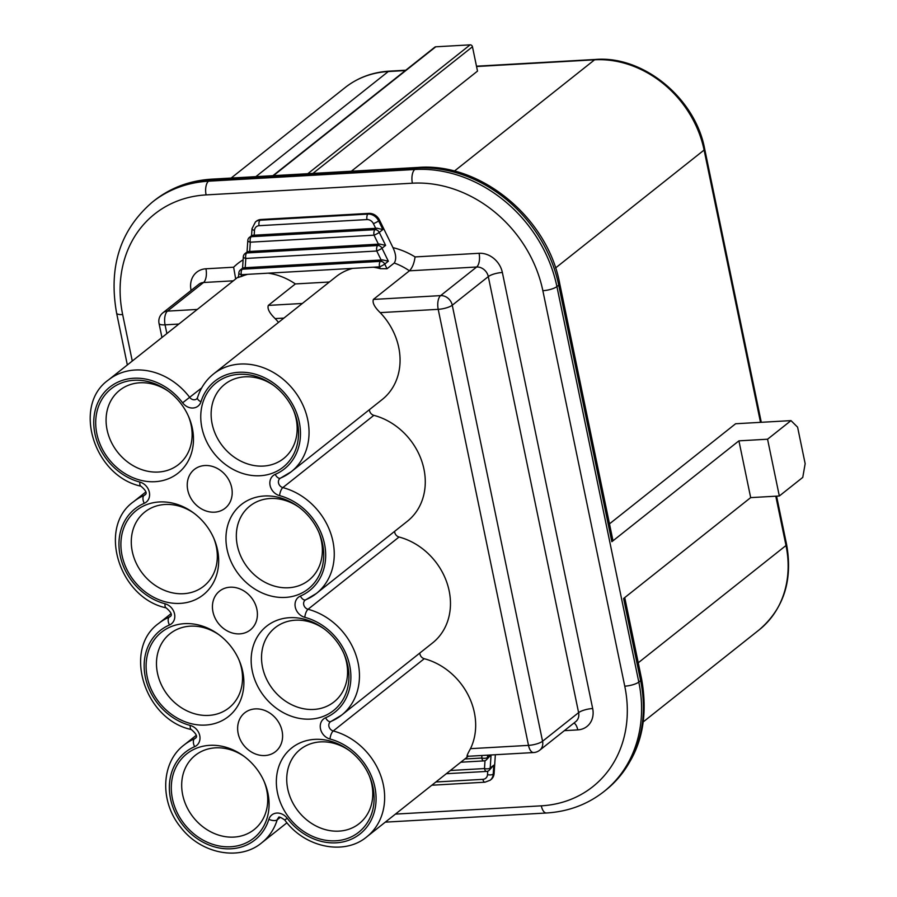 <?xml version="1.0" encoding="UTF-8"?>
<svg xmlns="http://www.w3.org/2000/svg" width="897" height="897" viewBox="0 0 897 897"><rect width="100%" height="100%" fill="white"/><g stroke="black" fill="none" stroke-linecap="round" stroke-linejoin="round"><path stroke-width="1.35" d="M312.918 173.413L472.461 46.767A2.153 1.816 -128.4 0 0 470.129 44.85L307.806 173.704M273.428 175.655L435.751 46.801L470.129 44.85M472.461 46.767L477.507 71.11L351.366 171.226M435.751 46.801A2.153 1.816 -128.4 0 0 434.832 47.149L272.901 175.689M609.478 523.87L735.607 423.754L790.997 420.615L767.563 439.216L779.325 495.996L802.759 477.406L805.158 463.682L797.601 427.174L790.997 420.615M495.346 754.725L494.112 773.416A10.764 9.105 51.6 0 1 491.051 779.538L490.154 780.244A10.764 9.105 -128.4 0 0 493.215 774.133A4.306 1.682 -176.2 0 1 487.508 774.638A6.458 5.46 51.6 0 1 482.911 779.336L435.864 782.005M382.873 229.542L376.863 228.197L374.991 229.688A4.306 3.644 51.6 0 1 379.263 232.401L382.873 229.542L378.635 220.875A10.764 9.105 -128.4 0 0 367.961 214.091L260.052 220.214A10.764 9.105 -128.4 0 0 255.454 221.918L256.363 221.211A10.764 9.105 51.6 0 1 260.949 219.496L368.858 213.374A10.764 9.105 51.6 0 1 379.543 220.157L392.976 247.65C396.093 254.311 396.508 259.435 394.232 263.023A62.442 52.788 51.6 0 1 409.424 270.816L373.376 299.43C372.221 302.715 374.498 307.11 380.182 312.627A62.442 52.788 51.6 0 1 382.189 399.535L291.166 471.788A62.442 52.788 -128.4 0 0 293.689 390.06A62.442 52.788 -128.4 0 0 213.52 373.971C205.906 380.093 200.558 388.009 197.497 397.719L196.712 398.918A5.382 4.552 51.6 0 1 189.715 397.416A62.442 52.788 -128.4 0 0 108.47 379.936C72.063 405.388 93.781 476.195 140.907 486.174C146.088 490.547 147.422 493.473 144.899 494.942A5.382 4.552 51.6 0 1 144.002 495.48A62.442 52.788 -128.4 0 0 133.675 501.625C97.257 527.077 118.987 597.884 166.102 607.852C171.293 612.236 172.616 615.163 170.094 616.631A5.382 4.552 51.6 0 1 169.208 617.158A62.442 52.788 -128.4 0 0 158.87 623.303C122.463 648.766 144.182 719.573 191.308 729.541C196.488 733.925 197.822 736.852 195.299 738.321A5.382 4.552 51.6 0 1 194.402 738.848A62.442 52.788 -128.4 0 0 184.076 744.992C161.034 762.192 159.431 801.514 180.667 827.213C200.827 853.922 239.667 861.423 261.722 842.81A62.442 52.788 -128.4 0 0 277.195 819.836L280.301 817.369M418.069 167.447L211.793 179.153A10.764 4.945 86.8 0 0 210.302 179.759L416.578 168.053A10.764 4.945 86.8 0 1 418.069 167.447C480.422 162.323 547.596 217.713 559.706 283.508L612.842 540.072A10.764 2.949 168.3 0 1 611.844 541.71L738.915 440.842L767.563 439.216M385.295 822.145L546.43 812.996C568.25 811.65 587.434 804.508 603.961 791.558A131.354 111.026 -128.4 0 0 638.81 682.068L640.615 680.632A131.354 111.026 51.6 0 1 605.767 790.122C637.924 762.428 649.877 725.381 641.602 678.995A10.764 2.949 168.3 0 1 640.615 680.632L623.606 598.49L750.677 497.622L738.915 440.842M387.022 268.752L384.735 264.077L388.345 261.218L382.346 259.872L380.463 261.363A4.306 3.644 51.6 0 1 384.735 264.077A4.306 0.583 154 0 1 379.509 266.846L380.395 268.674L387.022 268.752L394.232 263.023M388.345 261.218L381.999 248.234L385.609 245.374L379.599 244.04L377.727 245.52A4.306 3.644 51.6 0 1 381.999 248.234A4.306 0.583 154 0 1 376.762 251.014L381.158 259.995L382.346 259.872M238.905 277.151L241.203 276.568L241.327 274.695A4.306 1.973 -93.2 0 1 242.291 269.201L244.163 267.721L242.829 268.001L240.452 269.885A4.306 3.644 51.6 0 1 242.291 269.201L380.463 261.363A4.306 1.973 86.8 0 0 379.509 266.846L352.7 268.371A62.442 52.788 51.6 0 0 336.083 276.68L213.52 373.971M385.609 245.374L379.263 232.401A4.306 0.583 154 0 1 374.027 235.171L378.422 244.152L379.599 244.04M244.163 267.721L245.206 267.71L245.812 258.448A4.306 1.973 -93.2 0 1 246.776 252.954L248.648 251.474L247.314 251.754L244.937 253.638A4.306 3.644 51.6 0 1 246.776 252.954L377.727 245.52A4.306 1.973 86.8 0 0 376.762 251.014L245.812 258.448A4.306 1.682 -176.2 0 1 243.322 256.733L242.56 268.214M249.422 237.391A4.306 3.644 51.6 0 1 251.261 236.707L253.133 235.216L251.799 235.507L249.422 237.391A4.306 4.306 0 0 0 247.807 240.486L247.045 251.967M379.543 220.157L378.635 220.875A4.306 0.583 154 0 1 373.399 223.645L375.686 228.32L376.863 228.197M253.133 235.216L254.176 235.216L254.49 230.394A6.458 5.46 51.6 0 1 259.087 225.696L366.996 219.574A6.458 5.46 51.6 0 1 373.399 223.645M248.648 251.474L249.691 251.463L250.297 242.19A4.306 1.973 -93.2 0 1 251.261 236.707L374.991 229.688A4.306 1.973 86.8 0 0 374.027 235.171L250.297 242.19A4.306 1.682 -176.2 0 1 247.807 240.486M241.203 276.568A62.442 52.788 51.6 0 1 247.65 274.336L241.327 274.695A4.306 1.682 -176.2 0 1 238.837 272.98L238.535 277.532M375.686 228.32L254.176 235.216M378.422 244.152L249.691 251.463M485.008 760.667L484.492 768.561A4.306 1.682 3.8 0 0 490.199 768.056A4.306 3.644 51.6 0 1 488.966 770.501L493.798 765.197L490.199 768.056L491.063 754.96M481.936 755.487L481.767 758.032A4.306 1.682 3.8 0 0 487.475 757.528A4.306 3.644 51.6 0 1 486.252 759.972L490.951 754.971M450.361 770.501L484.492 768.561A4.306 1.973 86.8 0 0 486.533 771.431A4.306 4.306 0 0 0 488.966 770.501M464.848 758.997L481.767 758.032A4.306 1.973 86.8 0 0 483.808 760.903A4.306 4.306 0 0 0 486.252 759.972M329.378 282.006L295.36 283.934A62.442 52.788 51.6 0 0 268.136 273.17L247.65 274.336M373.186 267.205A62.442 52.788 51.6 0 1 380.395 268.674M415.064 256.923C414.201 263.258 412.317 267.889 409.424 270.816L476.655 267.003A10.764 4.945 86.8 0 0 479.065 253.29L415.064 256.923A73.218 61.882 -128.4 0 0 392.976 247.65M373.376 299.43L440.606 295.618A10.764 4.945 86.8 0 0 438.207 309.33A10.764 2.949 -11.7 0 0 452.256 305.215A10.764 9.105 51.6 0 0 440.606 295.618L476.655 267.003A10.764 9.105 51.6 0 1 488.304 276.601L578.61 712.644L542.562 741.258A10.764 9.105 51.6 0 1 539.702 750.228L575.751 721.614A10.764 9.105 51.6 0 0 578.61 712.644A10.764 2.949 168.3 0 1 592.67 708.529L502.365 272.486A21.528 18.198 -128.4 0 0 479.065 253.29M243.121 259.805A73.218 61.882 -128.4 0 0 233.635 267.216L235.676 278.967M233.343 280.817L203.529 282.51A10.764 9.105 51.6 0 0 198.932 284.214L162.884 312.829A10.764 9.105 51.6 0 1 167.481 311.124L203.529 282.51A10.764 4.945 86.8 0 0 205.929 268.786A21.528 18.198 -128.4 0 0 191.039 290.157L191.095 290.437M162.884 312.829A10.764 10.764 0 0 0 159.038 323.447A10.764 2.949 -11.7 0 0 165.07 324.837A10.764 4.945 -93.2 0 1 167.481 311.124L197.295 309.431M502.365 272.486A10.764 2.949 168.3 0 0 488.304 276.601L452.256 305.215L542.562 741.258A10.764 2.949 168.3 0 1 528.501 745.373A10.764 4.945 86.8 0 0 533.625 752.549A10.764 10.764 0 0 0 539.702 750.228M467.875 755.756C466.294 756.99 467.158 754.635 470.488 748.67A62.442 52.788 51.6 0 0 424.259 658.712L333.236 730.965A5.382 4.552 51.6 0 1 329.064 726.895A5.382 4.552 51.6 0 1 330.343 721.838A5.382 4.552 51.6 0 1 330.657 721.614M278.519 322.371A62.442 52.788 51.6 0 0 275.132 318.592C269.448 313.075 267.171 308.68 268.315 305.395L295.36 283.934M369.183 775.513A47.373 40.04 51.6 0 1 359.204 823.614A47.373 40.04 51.6 0 1 338.988 831.127A47.373 40.04 51.6 0 1 291.693 800.662A47.373 40.04 51.6 0 1 300.293 749.41A47.373 40.04 51.6 0 1 349.404 750.598M335.747 840.792A53.831 45.5 -128.4 0 0 369.609 776.51A53.831 45.5 -128.4 0 0 348.529 749.959A53.831 45.5 -128.4 0 0 276.825 774.93A53.831 45.5 -128.4 0 0 335.747 840.792M310.541 719.102A53.831 45.5 -128.4 0 0 344.414 654.832A53.831 45.5 -128.4 0 0 323.324 628.27A53.831 45.5 -128.4 0 0 251.631 653.251A53.831 45.5 -128.4 0 0 310.541 719.102M260.141 475.735A53.831 45.5 -128.4 0 0 294.014 411.454A53.831 45.5 -128.4 0 0 272.923 384.891A53.831 45.5 -128.4 0 0 201.231 409.873A53.831 45.5 -128.4 0 0 260.141 475.735M180.297 603.378A53.831 45.5 -128.4 0 0 214.159 539.108A53.831 45.5 -128.4 0 0 193.079 512.546A53.831 45.5 -128.4 0 0 121.375 537.527A53.831 45.5 -128.4 0 0 180.297 603.378M230.697 846.757A53.831 45.5 -128.4 0 0 264.559 782.476A53.831 45.5 -128.4 0 0 243.479 755.924A53.831 45.5 -128.4 0 0 171.775 780.895A53.831 45.5 -128.4 0 0 230.697 846.757M214.551 512.176A24.768 20.934 51.6 0 1 189.828 496.243A24.768 20.934 51.6 0 1 194.324 469.456A24.768 20.934 51.6 0 1 226.111 475.836A24.768 20.934 51.6 0 1 225.113 508.251A24.768 20.934 51.6 0 1 214.551 512.176M239.746 633.865A24.768 20.934 51.6 0 1 215.022 617.932A24.768 20.934 51.6 0 1 219.518 591.145A24.768 20.934 51.6 0 1 251.317 597.525A24.768 20.934 51.6 0 1 250.319 629.929A24.768 20.934 51.6 0 1 239.746 633.865M264.951 755.543A24.768 20.934 51.6 0 1 240.228 739.621A24.768 20.934 51.6 0 1 244.724 712.823A24.768 20.934 51.6 0 1 276.511 719.215A24.768 20.934 51.6 0 1 275.514 751.619A24.768 20.934 51.6 0 1 264.951 755.543M205.491 725.068A53.831 45.5 -128.4 0 0 239.364 660.797A53.831 45.5 -128.4 0 0 218.274 634.235A53.831 45.5 -128.4 0 0 146.581 659.217A53.831 45.5 -128.4 0 0 205.491 725.068M155.091 481.689A53.831 45.5 -128.4 0 0 188.964 417.419A53.831 45.5 -128.4 0 0 167.874 390.857A53.831 45.5 -128.4 0 0 96.181 415.838A53.831 45.5 -128.4 0 0 155.091 481.689M285.347 597.413A53.831 45.5 -128.4 0 0 319.209 533.143A53.831 45.5 -128.4 0 0 298.129 506.581A53.831 45.5 -128.4 0 0 226.425 531.562A53.831 45.5 -128.4 0 0 285.347 597.413M343.977 653.823A47.373 40.04 51.6 0 1 333.998 701.925A47.373 40.04 51.6 0 1 313.793 709.437A47.373 40.04 51.6 0 1 266.487 678.973A47.373 40.04 51.6 0 1 275.099 627.721A47.373 40.04 51.6 0 1 324.209 628.92M318.783 532.145A47.373 40.04 51.6 0 1 308.803 580.236A47.373 40.04 51.6 0 1 288.587 587.759A47.373 40.04 51.6 0 1 241.293 557.284A47.373 40.04 51.6 0 1 249.893 506.031A47.373 40.04 51.6 0 1 299.004 507.231M293.577 410.456A47.373 40.04 51.6 0 1 283.598 458.558A47.373 40.04 51.6 0 1 263.393 466.07A47.373 40.04 51.6 0 1 216.087 435.594A47.373 40.04 51.6 0 1 224.699 384.342A47.373 40.04 51.6 0 1 273.809 385.542M188.527 416.421A47.373 40.04 51.6 0 1 178.548 464.523A47.373 40.04 51.6 0 1 158.343 472.035A47.373 40.04 51.6 0 1 111.037 441.559A47.373 40.04 51.6 0 1 119.649 390.307A47.373 40.04 51.6 0 1 168.759 391.507M213.733 538.099A47.373 40.04 51.6 0 1 203.754 586.201A47.373 40.04 51.6 0 1 183.537 593.713A47.373 40.04 51.6 0 1 136.243 563.249A47.373 40.04 51.6 0 1 144.843 511.996A47.373 40.04 51.6 0 1 193.954 513.196M238.927 659.788A47.373 40.04 51.6 0 1 228.948 707.89A47.373 40.04 51.6 0 1 208.743 715.402A47.373 40.04 51.6 0 1 161.438 684.938A47.373 40.04 51.6 0 1 170.049 633.686A47.373 40.04 51.6 0 1 219.16 634.885M264.133 781.478A47.373 40.04 51.6 0 1 254.154 829.579A47.373 40.04 51.6 0 1 233.938 837.092A47.373 40.04 51.6 0 1 186.643 806.616A47.373 40.04 51.6 0 1 195.243 755.364A47.373 40.04 51.6 0 1 244.354 756.563M369.429 409.671A5.382 4.552 -128.4 0 0 373.858 415.345A62.442 52.788 51.6 0 1 422.218 462.504A62.442 52.788 51.6 0 1 407.395 521.224L316.372 593.478A62.442 52.788 -128.4 0 0 331.195 534.758A62.442 52.788 -128.4 0 0 282.835 487.598A5.382 4.552 51.6 0 1 278.664 483.528A5.382 4.552 51.6 0 1 279.942 478.471A5.382 4.552 51.6 0 1 280.256 478.247M394.624 531.36A5.382 4.552 -128.4 0 0 399.053 537.023A62.442 52.788 51.6 0 1 447.412 584.194A62.442 52.788 51.6 0 1 432.589 642.914L341.566 715.167A62.442 52.788 -128.4 0 0 356.401 656.447A62.442 52.788 -128.4 0 0 308.041 609.276A5.382 4.552 51.6 0 1 303.87 605.217A5.382 4.552 51.6 0 1 305.148 600.149A5.382 4.552 51.6 0 1 305.451 599.936M419.83 653.05A5.382 4.552 -128.4 0 0 424.259 658.712M381.158 259.995L245.206 267.71M750.677 497.622L779.325 495.996M255.869 176.653L388.311 71.525A6.458 2.96 -93.2 0 1 389.208 71.155C372.468 72.197 357.768 77.669 345.132 87.57A101.204 85.54 51.6 0 1 388.311 71.525L405.343 70.549M786.602 544.535A6.458 1.772 168.3 0 1 786.007 545.511A101.204 85.54 51.6 0 1 759.154 629.873C783.787 608.727 792.937 580.281 786.602 544.535L776.578 496.153M476.486 66.199L595.485 59.449C643.362 55.457 695.388 98.266 704.694 149.048A6.458 1.772 168.3 0 1 704.1 150.034L760.499 422.341M775.793 496.198L786.007 545.511L638.249 662.793M595.485 59.449A6.458 2.96 86.8 0 0 594.588 59.807A101.204 85.54 51.6 0 1 704.1 150.034L555.546 267.968M476.554 66.513L594.588 59.807L454.353 171.125M132.274 361.043L122.654 314.555A120.59 101.922 51.6 0 1 206.097 194.907L412.373 183.201A120.59 101.922 51.6 0 1 542.853 290.706L624.761 686.183A120.59 101.922 51.6 0 1 541.317 805.831L395.42 814.106M233.635 267.216L205.929 268.786M564.37 730.651L577.769 729.889A21.528 18.198 -128.4 0 0 592.67 708.529M559.706 283.508A10.764 2.949 168.3 0 1 558.719 285.156L611.844 541.71M624.761 686.183A10.764 2.949 168.3 0 0 638.81 682.068L556.914 286.58A131.354 111.026 -128.4 0 0 414.784 169.488L416.578 168.053A131.354 111.026 51.6 0 1 558.719 285.156L556.914 286.58A10.764 2.949 168.3 0 1 542.853 290.706M211.793 179.153C189.973 180.499 170.789 187.652 154.262 200.603A131.354 111.026 51.6 0 1 210.302 179.759L208.496 181.194A10.764 4.945 86.8 0 0 206.097 194.907M546.43 812.996A10.764 4.945 -93.2 0 1 541.317 805.831M122.654 314.555A10.764 2.949 -11.7 0 1 116.621 313.165C108.346 266.779 120.288 229.733 152.456 202.027A131.354 111.026 -128.4 0 1 208.496 181.194L414.784 169.488A10.764 4.945 86.8 0 0 412.373 183.201M368.858 213.374L367.961 214.091A4.306 1.973 86.8 0 0 366.996 219.574M260.949 219.496L260.052 220.214A4.306 1.973 86.8 0 0 259.087 225.696M255.454 221.918L252.001 228.69A4.306 1.682 3.8 0 0 254.49 230.394M431.816 785.223L484.963 782.195A4.306 1.973 -93.2 0 1 482.911 779.336M487.733 771.185L487.508 774.638M494.112 773.416L493.215 774.133L493.798 765.197M490.67 754.982L487.475 757.528L487.632 755.162M268.136 273.17L352.7 268.371M573.979 723.027A10.764 4.945 -93.2 0 1 577.769 729.889M280.839 477.933A62.442 52.788 -128.4 0 0 291.166 471.788L280.425 478.179A6.458 3.364 66.9 0 1 275.188 474.39A11.84 10.013 -128.4 0 0 270.087 485.423A11.84 10.013 -128.4 0 0 279.584 495.637A55.984 47.328 51.6 0 1 324.501 543.896A55.984 47.328 51.6 0 1 300.383 596.068A11.84 10.013 -128.4 0 0 295.281 607.112A11.84 10.013 -128.4 0 0 304.789 617.315A55.984 47.328 51.6 0 1 349.707 665.585A55.984 47.328 51.6 0 1 325.589 717.757A11.84 10.013 -128.4 0 0 320.487 728.801A11.84 10.013 -128.4 0 0 329.984 739.005A55.984 47.328 51.6 0 1 370.596 821.293A55.984 47.328 51.6 0 1 287.219 818.266A11.84 10.013 -128.4 0 0 276.859 813.063A11.84 10.013 -128.4 0 0 268.876 819.309A55.984 47.328 51.6 0 1 188.673 831.62A55.984 47.328 51.6 0 1 194.649 746.685A11.84 10.013 -128.4 0 0 199.751 735.652A11.84 10.013 -128.4 0 0 190.254 725.438A55.984 47.328 51.6 0 1 145.336 677.179A55.984 47.328 51.6 0 1 169.455 625.007A11.84 10.013 -128.4 0 0 174.556 613.963A11.84 10.013 -128.4 0 0 165.048 603.759A55.984 47.328 51.6 0 1 120.131 555.501A55.984 47.328 51.6 0 1 144.249 503.318A11.84 10.013 -128.4 0 0 149.351 492.274A11.84 10.013 -128.4 0 0 139.854 482.07A55.984 47.328 51.6 0 1 99.242 399.782A55.984 47.328 51.6 0 1 182.618 402.809A11.84 10.013 -128.4 0 0 192.978 408.012A11.84 10.013 -128.4 0 0 200.962 401.778A55.984 47.328 51.6 0 1 281.165 389.455A55.984 47.328 51.6 0 1 275.188 474.39M195.793 737.749L194.402 738.848A6.458 3.364 -113.1 0 0 194.649 746.685M380.182 312.627L438.207 309.33L528.501 745.373L470.488 748.67M166.876 333.572L165.07 324.837L178.862 324.052M302.345 303.466L268.315 305.395M275.132 318.592L283.912 318.099M268.876 819.309A6.458 2.994 17.2 0 0 277.195 819.836A5.382 4.552 51.6 0 1 278.53 817.862C278.317 816.281 280.391 816.988 284.764 820.015L287.219 818.266M190.254 725.438A6.458 2.287 104.8 0 0 191.308 729.541M169.455 625.007A6.458 3.364 -113.1 0 1 169.208 617.158L170.598 616.06M165.048 603.759A6.458 2.287 104.8 0 0 166.102 607.852M144.249 503.318A6.458 3.364 -113.1 0 1 144.002 495.48L145.392 494.37M139.854 482.07A6.458 2.287 104.8 0 0 140.907 486.174M182.618 402.809L201.702 387.896M200.962 401.778A6.458 2.994 -162.8 0 1 197.497 397.719M279.584 495.637A6.458 2.287 -75.2 0 1 282.835 487.598L373.858 415.345M300.383 596.068A6.458 3.364 66.9 0 0 305.63 599.869L316.372 593.478A62.442 52.788 -128.4 0 1 306.034 599.622M304.789 617.315A6.458 2.287 -75.2 0 1 308.041 609.276L399.053 537.023M325.589 717.757A6.458 3.364 66.9 0 0 330.825 721.558L341.566 715.167A62.442 52.788 -128.4 0 1 331.24 721.311M329.984 739.005A6.458 2.287 -75.2 0 1 333.236 730.965A62.442 52.788 -128.4 0 1 381.595 778.136A62.442 52.788 -128.4 0 1 366.772 836.845C344.358 855.805 304.644 847.62 284.764 820.015M704.694 149.048L761.284 422.296M389.208 71.155L405.769 70.213M231.146 178.055L345.132 87.57M641.602 678.995L624.749 597.581M116.621 313.165L127.34 364.956M154.262 200.603L152.456 202.027M605.767 790.122L603.961 791.558M252.001 228.69L251.541 235.72M244.937 253.638A4.306 4.306 0 0 0 243.322 256.733M240.452 269.885A4.306 4.306 0 0 0 238.837 272.98M484.963 782.195L490.154 780.244M446.302 773.719L486.533 771.431M460.8 762.215L483.808 760.903M196.219 735.349L184.076 744.992M286.962 822.773L261.722 842.81M159.038 323.447L161.942 337.485M466.945 756.339L533.625 752.549M468.301 756.261L366.772 836.845M171.013 613.671L158.87 623.303M145.819 491.982L133.675 501.625M238.591 276.646L108.47 379.936M643.328 721.827L759.154 629.873"/></g></svg>
